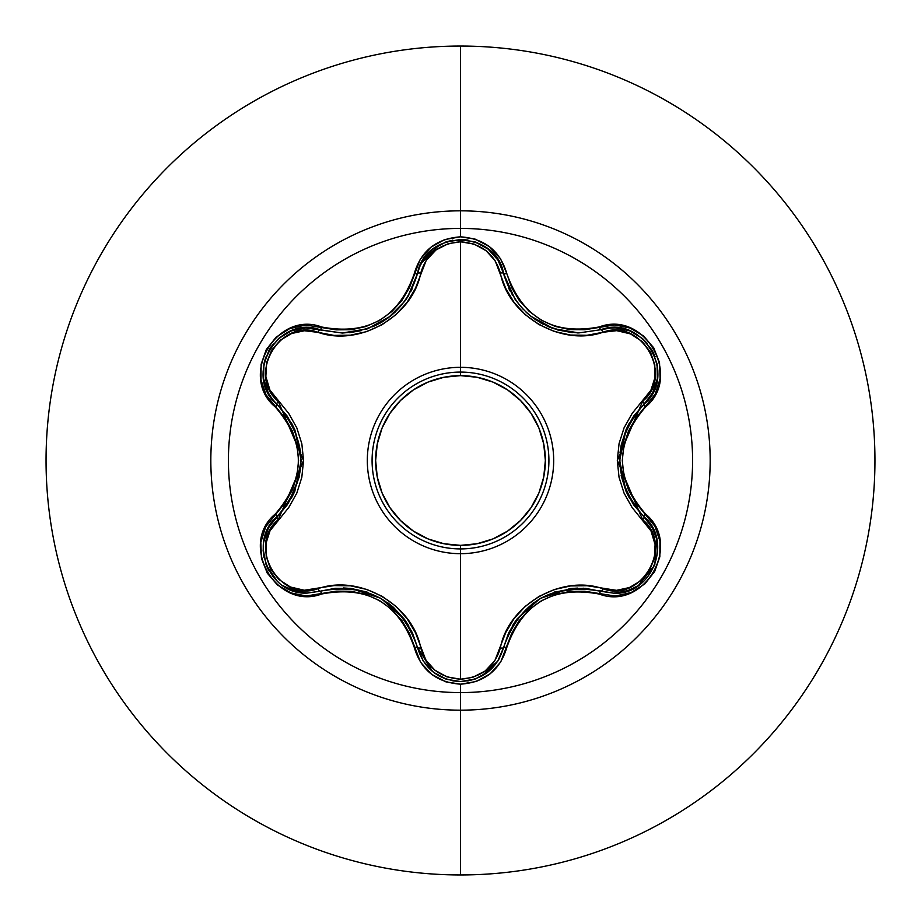 <?xml version="1.0" encoding="UTF-8"?>
<svg xmlns="http://www.w3.org/2000/svg" width="921" height="921" viewBox="0 0 921 921"><rect width="100%" height="100%" fill="white"/><g stroke="black" fill="none" stroke-linecap="round" stroke-linejoin="round"><path stroke-width="1.38" d="M487.082 672.687L497.605 661.439L503.557 647.555A3.557 0.817 13.4 0 1 506.792 647.486C522.334 603.255 553.164 585.457 599.283 594.08C644.424 611.199 682.945 544.507 645.494 513.953C614.894 478.344 614.894 442.713 645.494 407.047C682.922 376.562 644.504 309.801 599.283 326.92C553.21 335.578 522.38 317.78 506.792 273.514C500.045 250.765 484.619 238.539 460.5 236.824L460.5 228.408A232.092 232.092 0 0 1 692.592 460.5A232.092 232.092 0 0 1 460.5 692.592A232.092 232.092 0 0 1 228.408 460.5A232.092 232.092 0 0 1 460.5 228.408L460.5 236.824L444.728 239.541L430.809 247.3L420.321 259.112L409.5 287.525L401.924 300.396L391.874 311.482L379.625 320.381L365.821 326.552L351.143 329.718L336.211 329.845L305.691 325.032L289.781 328.567L276.15 337.132L266.307 349.531L261.115 364.29L261 379.878L265.973 394.718L285.096 418.226L292.441 431.201L297.011 445.442L298.577 460.477L297.023 475.501L292.441 489.776L285.107 502.774L265.709 526.789L260.827 542.331L261.449 558.425L267.274 573.15L277.474 585.008L290.921 592.882L306.256 595.991L336.2 591.155L351.131 591.282L365.764 594.436L379.59 600.596L391.839 609.472L401.913 620.593L409.5 633.464L420.586 662.303L431.592 674.31L445.845 681.839L460.5 684.176L460.5 692.592A232.092 232.092 0 0 1 228.408 460.5A232.092 232.092 0 0 1 460.5 228.408L460.5 210.828A249.672 249.672 0 0 1 710.172 460.5A249.672 249.672 0 0 1 460.5 710.172L460.5 874.95A414.45 414.45 0 0 0 874.95 460.5A414.45 414.45 0 0 0 460.5 46.05L460.5 210.828A249.672 249.672 0 0 0 210.828 460.5A249.672 249.672 0 0 0 460.5 710.172L460.5 692.592L460.5 710.172A249.672 249.672 0 0 0 710.172 460.5A249.672 249.672 0 0 0 460.5 210.828L460.5 228.408A232.092 232.092 0 0 1 692.592 460.5A232.092 232.092 0 0 1 460.5 692.592L460.5 684.176C484.619 682.461 500.045 670.235 506.792 647.486A3.557 0.817 -166.6 0 0 503.557 647.555L497.939 660.921L488.165 671.858L475.213 679.03L460.546 681.54L453.028 680.895M395.397 311.885L390.435 316.191L367.698 328.728L342.244 333.034L320.024 329.776A3.557 1.105 -73.3 0 0 318.102 332.366L333.966 335.394L350.394 335.175L366.604 331.629L382.031 324.733L395.719 314.855L406.967 302.56L415.394 288.423L426.239 260.332L435.978 249.971L448.4 243.639L460.5 241.797L460.5 367.318A93.182 93.182 0 0 0 367.318 460.5A93.182 93.182 0 0 0 460.5 553.682L460.5 679.203L446.858 676.854L434.873 670.177L425.882 660.104L415.429 632.635L407.024 618.509L395.834 606.248L382.157 596.336L366.765 589.428L350.487 585.825L334.035 585.595L304.275 590.246L290.437 587.011L278.741 579.413L270.475 568.741L266.181 556.284L266.031 543.217L270.049 530.692L288.78 507.483L296.792 493.149L301.812 477.354L303.55 460.569L301.846 443.807L296.827 427.92L288.826 413.575L269.957 390.136L265.858 376.516L266.595 362.598L271.718 350.118L280.364 340.171L291.612 333.517L304.471 330.743L318.102 332.366A3.557 1.105 106.7 0 1 320.024 329.776L312.967 328.279L305.714 327.945L291.358 330.904M268.322 528.078L276.979 516.739A3.557 1.105 -133.4 0 0 278.257 519.697C246.298 545.462 279.903 603.485 318.102 588.634C359.651 574.013 412.712 604.821 420.736 647.877C426.354 667.103 439.616 677.545 460.5 679.203C481.407 677.591 494.692 667.172 500.356 647.923C508.507 604.706 561.626 574.209 602.887 588.726C641.177 603.52 674.633 545.405 642.662 519.755L617.312 460.419L642.662 401.245C674.644 375.515 641.108 317.457 602.887 332.274L616.713 330.662L630.551 333.92L642.236 341.53L650.491 352.202L654.785 364.658L654.923 377.725L650.894 390.251L632.117 413.471L624.081 427.805L619.062 443.623L617.312 460.419L619.027 477.216L624.047 493.115L632.071 507.471L650.974 530.91L655.084 544.53L654.359 558.448L649.247 570.939L640.613 580.898L629.377 587.563L616.517 590.338L587.045 585.721L570.629 585.94L554.442 589.498L539.038 596.382L525.373 606.248L514.125 618.532L505.698 632.635L494.83 660.702L485.091 671.052L472.669 677.372L460.5 679.203L460.5 553.682A93.182 93.182 0 0 0 553.682 460.5A93.182 93.182 0 0 0 460.5 367.318A93.182 93.182 0 0 1 553.682 460.5A93.182 93.182 0 0 1 460.5 553.682L460.5 545.359A84.859 84.859 0 0 1 375.641 460.5A84.859 84.859 0 0 1 460.5 375.641L443.945 377.265L428.023 382.1L413.356 389.94L400.497 400.497L389.94 413.356L382.1 428.023L377.265 443.945L375.641 460.5L377.265 477.055L382.1 492.977L389.94 507.644L400.497 520.503L413.356 531.06L428.023 538.9L443.945 543.735L460.5 545.359L477.055 543.735L492.977 538.9L507.644 531.06L520.503 520.503L531.06 507.644L538.9 492.977L543.735 477.055L545.359 460.5L543.735 443.945L538.9 428.023L531.06 413.356L520.503 400.497L507.644 389.94L492.977 382.1L477.055 377.265L460.5 375.641L460.5 372.084L460.5 375.641A84.859 84.859 0 0 1 545.359 460.5A84.859 84.859 0 0 1 460.5 545.359L460.5 548.916A88.416 88.416 0 0 0 548.916 460.5A88.416 88.416 0 0 0 460.5 372.084L460.5 367.318L460.5 372.084A88.416 88.416 0 0 1 548.916 460.5A88.416 88.416 0 0 1 460.5 548.916L460.5 553.682A93.182 93.182 0 0 1 367.318 460.5A93.182 93.182 0 0 1 460.5 367.318L460.5 241.797L474.154 244.123L486.173 250.777L495.187 260.85L505.675 288.296L514.079 302.399L525.246 314.648L538.912 324.537L554.292 331.445L570.548 335.048L586.976 335.29L602.887 332.274A3.557 1.105 73.4 0 0 600.976 329.683L578.825 332.918L553.452 328.636L530.715 316.145L525.718 311.816M515.207 299.578L503.557 273.445L504.731 277.82M653.001 528.884L643.94 516.796L651.941 526.927L656.708 539.061L654.773 565.103L638.38 585.583L626.51 591.247L613.616 593.17L597.913 590.476M615.758 593.112L629.699 590.142M497.985 260.159L503.557 273.445A3.557 1.105 -13.4 0 0 500.356 273.077A3.557 1.105 166.6 0 1 503.557 273.433C514.758 310.4 539.844 330.225 578.825 332.918L600.964 329.683A3.557 1.105 -106.6 0 1 602.887 332.274C561.384 346.814 508.415 316.064 500.356 273.077C494.704 253.839 481.418 243.409 460.5 241.797C439.628 243.443 426.365 253.885 420.736 273.123C412.62 316.398 359.409 346.952 318.102 332.366C279.834 317.538 246.321 375.607 278.257 401.303L303.55 460.581L278.257 519.697A3.557 1.105 46.6 0 1 276.979 516.739A3.557 0.817 -133.4 0 0 275.425 513.895C238.021 544.426 276.519 611.141 321.717 593.987A3.557 0.829 -106.7 0 0 320.024 591.224A3.557 1.105 73.3 0 1 318.102 588.634A3.557 1.105 -106.7 0 0 320.024 591.224L306.52 593.078M460.5 46.05A414.45 414.45 0 0 1 874.95 460.5A414.45 414.45 0 0 1 460.5 874.95A414.45 414.45 0 0 1 46.05 460.5A414.45 414.45 0 0 1 460.5 46.05A414.45 414.45 0 0 0 46.05 460.5A414.45 414.45 0 0 0 460.5 874.95L460.5 710.172A249.672 249.672 0 0 1 210.828 460.5A249.672 249.672 0 0 1 460.5 210.828L460.5 46.05M460.5 372.084A88.416 88.416 0 0 0 372.084 460.5A88.416 88.416 0 0 0 460.5 548.916A88.416 88.416 0 0 1 372.084 460.5A88.416 88.416 0 0 1 460.5 372.084M460.5 553.682L460.5 548.916M305.588 593.043L285.176 587.126M278.764 582.602L273.525 577.363M269.116 571.089L266.042 564.677M263.913 557.182L263.141 550.205M263.636 542.147L268.046 528.608M432.732 671.697L417.524 647.509A3.557 1.105 166.7 0 0 420.736 647.877A3.557 1.105 -13.3 0 1 417.535 647.521M367.065 592.053L351.005 588.461L380.903 598.316L404.423 619.292L393.566 607.446M350.544 588.404L349.347 588.289M500.356 647.923A3.557 1.105 -166.6 0 0 503.557 647.555A3.557 1.105 13.4 0 1 500.356 647.923M499.689 657.882L497.973 660.864M497.939 660.921L481.752 676.118M475.098 679.076L467.753 680.953M445.591 678.927L438.88 675.864M602.887 588.726A3.557 1.105 -73.4 0 1 600.964 591.317A3.557 1.105 106.6 0 0 602.887 588.726M583.523 588.22L554.338 592.053M533.201 602.967L516.658 619.396L540.12 598.454L570.007 588.588L585.71 588.392L600.964 591.317C552.485 582.406 520.02 601.148 503.557 647.555L508.645 632.888L516.658 619.396M516.474 619.649L512.214 626.096M503.568 647.521L503.557 647.555C497.271 668.611 482.938 679.94 460.546 681.54L446.881 679.376L433.641 672.399L423.384 661.278L417.524 647.509L423.096 660.818L432.835 671.777M611.74 327.876L600.964 329.683L608.067 328.187L615.366 327.864L629.734 330.881L642.421 338.514L651.93 349.98L657.076 363.945L657.318 378.75L652.724 392.668L643.94 404.204A3.557 1.105 46.7 0 0 642.662 401.245A3.557 1.105 -133.3 0 1 643.94 404.204C611.912 441.769 611.912 479.288 643.94 516.796A3.557 0.829 -46.7 0 1 645.494 513.953A3.557 0.829 133.3 0 0 643.94 516.796A3.557 1.105 -46.7 0 1 642.662 519.755A3.557 1.105 133.3 0 0 643.94 516.796C673.274 540.305 652.137 595.795 613.616 593.17L600.964 591.317A3.557 0.817 106.6 0 0 599.283 594.08A3.557 0.817 -73.4 0 1 600.964 591.317M621.145 475.639L626.061 491.342L619.649 460.523L626.061 429.67L621.215 444.993M626.257 491.779L626.74 492.862M615.366 327.864L629.515 330.789M642.524 338.594L647.428 343.556M652.056 350.21L655.084 356.715M657.122 364.209L657.813 370.898M657.306 378.761L652.931 392.265M508.818 288.492L510.05 290.99M512.088 294.685L512.571 295.491M515.61 300.154L523.059 309.168M527.077 313.071L527.906 313.796M532.223 317.308L536.459 320.289M540.765 322.914L543.494 324.376M547.086 326.103L553.256 328.567M557.378 329.891L572.321 332.642M577.018 332.895L578.319 332.918M432.801 249.246L423.096 260.183L419.757 266.63L417.524 273.491A3.557 1.105 -166.7 0 1 420.736 273.123A3.557 1.105 13.3 0 0 417.524 273.491L417.547 273.387M421.231 263.452L439.006 245.067M446.006 241.924L452.775 240.151L445.752 242.016M460.799 239.46L467.995 240.093M475.616 242.108L481.637 244.813M488.349 249.292L497.939 260.079L501.3 266.549L503.557 273.445L501.323 266.583L497.973 260.136L488.222 249.2M349.243 332.723L361.504 330.604M372.694 326.794L380.649 322.834M380.891 322.695L384.172 320.692M388.317 317.826L404.745 301.271M408.107 296.251L408.843 295.031M410.685 291.738L412.171 288.768M278.257 401.303A3.557 1.105 -46.6 0 0 276.979 404.261L276.979 404.261A3.557 1.105 133.4 0 1 278.257 401.303M270.014 395.834L268.253 392.783L272.156 398.897L276.979 404.261L272.121 398.862L268.207 392.691L263.659 378.98M263.659 378.934L263.13 371.6M263.913 363.818L265.766 357.083M269.208 349.75L273.353 343.855M278.798 338.364L284.255 334.427M291.312 330.927L305.196 327.968M268.207 392.691L263.625 378.75L263.89 363.945L269.07 349.98L278.591 338.537L291.289 330.927L305.645 327.945L342.244 333.034C381.294 330.305 406.391 310.458 417.524 273.491L419.78 266.583L423.142 260.102L432.916 249.154L445.868 241.97L460.546 239.46L475.224 241.97L488.165 249.154L497.939 260.079M264.246 538.992L268.99 526.87L279.236 514.517M288.377 503.177L299.647 475.984M300.776 452.234L294.812 429.693L301.213 460.477L294.824 491.296L287.145 504.984L269.036 526.8M294.685 429.405L291.232 422.497M285.821 587.494L294.49 591.178L307.338 593.078L294.444 591.155L282.563 585.491M277.417 581.416L266.181 565.022L263.13 548.951M268.886 527.054L268.368 527.998M267.953 528.781L264.269 538.9M264.246 538.969L263.464 543.459M263.153 550.528L263.959 557.412M266.169 564.987L268.241 569.5M272.317 575.855L277.486 581.485M408.751 625.808L404.607 619.545M393.417 607.296L387.557 602.622M350.786 588.438L343.464 587.966M404.423 619.292L412.447 632.819L417.524 647.509C401.015 600.987 368.515 582.233 320.024 591.224L335.29 588.277L351.005 588.461M438.764 675.795L445.799 679.007M452.856 680.861L460.339 681.54M577.582 588.093L570.329 588.554M516.531 619.568L512.352 625.866M629.527 422.67L626.188 429.382M621.18 445.2L620.052 452.614M626.153 491.549L629.411 498.123M613.616 593.17C652.068 595.565 673.343 540.972 643.94 516.796L633.763 505.042L626.061 491.342M626.061 429.67L633.752 415.958L648.775 398.851L652.69 392.726L657.306 378.819M652.724 392.668L648.798 398.816L643.94 404.204A3.557 0.829 46.7 0 0 645.494 407.047A3.557 0.829 -133.3 0 1 643.94 404.204C678.57 375.906 642.881 313.9 600.964 329.683A3.557 0.817 -106.6 0 1 599.283 326.92A3.557 0.817 73.4 0 0 600.964 329.683L578.825 332.918L600.964 329.683M657.824 372.568L657.824 371.485M657.79 370.38L657.076 363.968M653.737 353.468L651.895 349.922M629.596 330.823L615.274 327.864M483.099 245.642L481.833 244.917M481.418 244.698L475.236 241.97M467.626 240.024L460.523 239.46M439.121 244.998L432.893 249.177M365.107 329.58L367.617 328.762M367.675 328.739L388.72 317.526M390.573 316.087L395.593 311.701M405.793 299.786L408.97 294.835M503.557 273.445C496.304 229.306 424.777 229.294 417.524 273.491A3.557 0.829 -166.7 0 1 414.289 273.56C398.758 317.872 367.893 335.693 321.717 327.013C276.599 309.847 237.998 376.493 275.425 407.105C305.956 442.667 305.956 478.275 275.425 513.895A3.557 0.817 46.6 0 1 276.979 516.739C247.645 540.892 268.851 595.461 307.338 593.078L320.024 591.224A3.557 0.829 73.3 0 1 321.717 593.987C367.847 585.284 398.712 603.105 414.289 647.44C421.012 670.177 436.416 682.415 460.5 684.176L476.284 681.482L490.225 673.746L500.748 661.934L511.592 633.544L519.156 620.696L529.207 609.621L541.444 600.734L555.236 594.575L569.88 591.397L584.8 591.259L615.309 596.048L631.207 592.502L644.838 583.914L654.67 571.515L659.839 556.745L659.943 541.168L654.958 526.328L635.801 502.82L628.444 489.834L623.862 475.581L622.285 460.523L623.851 445.476L628.433 431.189L635.789 418.18L655.222 394.165L660.115 378.623L659.517 362.529L653.703 347.804L643.514 335.935L630.079 328.049L614.733 324.917L584.812 329.73L569.903 329.603L555.294 326.437L541.479 320.289L529.253 311.425L519.179 300.315L511.592 287.467L506.792 273.514A3.557 0.817 166.6 0 1 503.557 273.445A3.557 0.817 -13.4 0 0 506.792 273.514L500.494 258.663L489.465 246.655L475.213 239.149L460.5 236.824C436.404 238.585 421.001 250.823 414.289 273.56A3.557 0.829 13.3 0 0 417.524 273.491L407.658 296.988L405.689 299.947M305.645 327.945L312.933 328.279L320.024 329.776A3.557 0.829 -73.3 0 0 321.717 327.013A3.557 0.829 106.7 0 1 320.024 329.776C278.2 313.946 242.35 375.849 276.979 404.261L287.133 416.004L294.812 429.693M285.683 333.586L284.75 334.116M283.806 334.703L278.614 338.525M271.188 346.664L269.07 349.98M263.13 371.301L263.636 378.784M263.648 378.899L268.253 392.783M291.462 498.1L294.697 491.584M294.732 429.485L291.37 422.727M414.289 647.44A3.557 0.829 -13.3 0 1 417.524 647.509A3.557 0.829 166.7 0 0 414.289 647.44M460.546 681.54C438.143 679.928 423.798 668.588 417.524 647.509M275.425 407.105A3.557 0.817 -46.6 0 0 276.979 404.261A3.557 0.817 133.4 0 1 275.425 407.105M276.979 516.739C308.938 479.219 308.938 441.723 276.979 404.261"/></g></svg>
